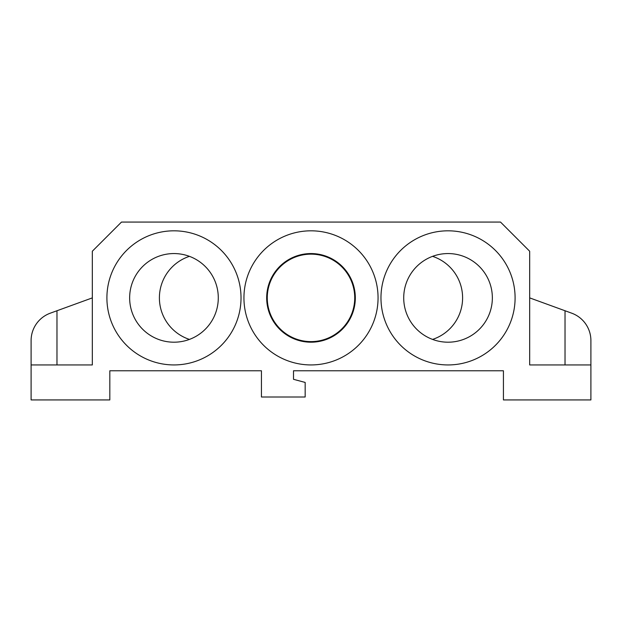 <?xml version="1.0" encoding="UTF-8"?>
<svg xmlns="http://www.w3.org/2000/svg" width="622" height="622" viewBox="0 0 622 622"><rect width="100%" height="100%" fill="white"/><g stroke="black" fill="none" stroke-linecap="round" stroke-linejoin="round"><path stroke-width="0.93" d="M189.422 339.41A43.734 43.734 0 0 1 189.422 256.35M432.578 256.35A43.734 43.734 0 0 1 432.578 339.41M267.266 297.884A43.734 43.734 0 0 1 332.863 260.004A43.734 43.734 0 0 1 332.863 335.756A43.734 43.734 0 0 1 267.266 297.884M266.683 297.884A44.317 44.317 0 0 0 333.159 336.261A44.317 44.317 0 0 0 333.159 259.498A44.317 44.317 0 0 0 266.683 297.876M378.059 297.884A67.059 67.059 0 0 1 277.474 355.955A67.059 67.059 0 0 1 277.466 239.804A67.059 67.059 0 0 1 378.059 297.876M129.648 297.884A44.317 44.317 0 0 0 196.124 336.261A44.317 44.317 0 0 0 196.124 259.498A44.317 44.317 0 0 0 129.648 297.876M241.025 297.884A67.059 67.059 0 0 1 140.44 355.955A67.059 67.059 0 0 1 140.432 239.804A67.059 67.059 0 0 1 241.025 297.876M403.717 297.884A44.317 44.317 0 0 0 470.193 336.261A44.317 44.317 0 0 0 470.193 259.498A44.317 44.317 0 0 0 403.717 297.876M515.094 297.884A67.059 67.059 0 0 1 414.501 355.955A67.059 67.059 0 0 1 414.501 239.804A67.059 67.059 0 0 1 515.094 297.876M529.672 297.884L571.719 313.185A29.156 29.156 0 0 1 590.9 340.584L590.9 364.943L529.672 364.943L529.672 251.234L500.516 222.07L121.484 222.07L92.328 251.226L92.328 364.943L31.1 364.943L31.1 340.584A29.156 29.156 0 0 1 50.281 313.185L92.328 297.884M590.9 364.943L590.9 399.93L503.431 399.93L503.431 370.774L293.506 370.774L293.506 379.311L305.169 382.437L305.169 397.007L261.434 397.007L261.434 370.774L109.822 370.774L109.822 399.93L31.1 399.93L31.1 364.943M56.975 310.743L56.975 364.943M565.025 310.743L565.025 364.943"/></g></svg>
